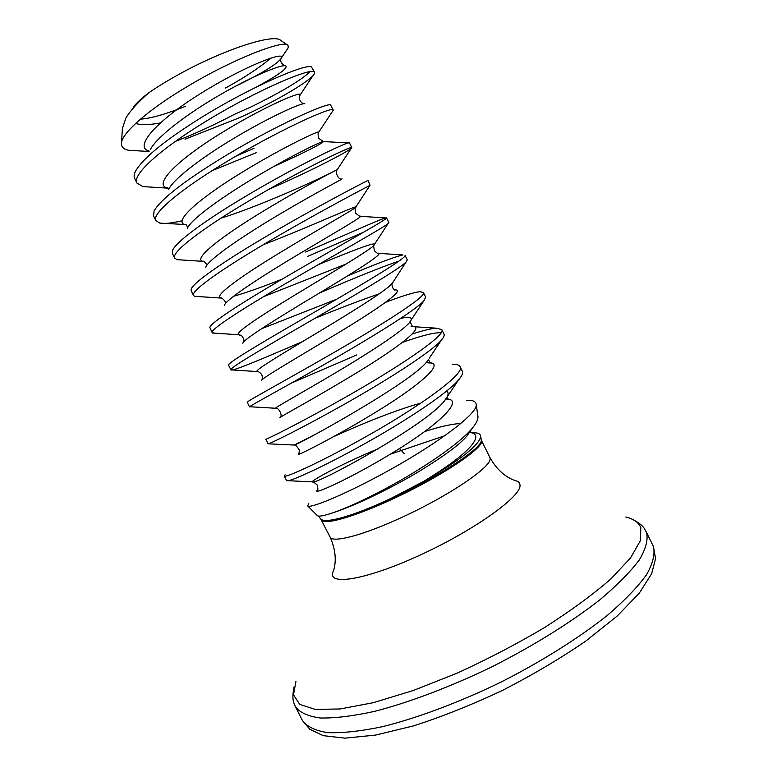 <?xml version="1.0" encoding="UTF-8"?>
<svg xmlns="http://www.w3.org/2000/svg" width="777" height="777" viewBox="0 0 777 777"><rect width="100%" height="100%" fill="white"/><g stroke="black" fill="none" stroke-linecap="round" stroke-linejoin="round"><path stroke-width="1.17" d="M476.204 404.322L477.942 416.657C478.146 419.512 476.301 423.319 472.397 428.069C460.324 443.104 423.242 468.453 386.742 488.024C364.112 500.048 345.969 508.381 332.303 513.005C325.369 515.287 320.794 516.317 318.589 516.093L317.482 515.763L307.702 505.973L308.77 503.311M319.959 517.987L320.765 519.055C325.602 524.106 355.701 515.306 392.356 497.727L423.426 481.526C460.402 460.071 479.487 445.007 480.691 436.324C480.458 433.663 477.476 432.478 471.726 432.77M466.462 400.281C472.659 400.029 475.893 401.379 476.175 404.322C478.855 413.733 430.905 448.174 379.497 475.514C340.724 496.377 309.906 508.527 307.702 505.973M225.456 88.034C244.755 77.428 259.868 67.444 270.794 58.09M148.99 151.476L128.865 150.311C124.155 149.485 121.678 147.426 121.445 144.124C120.182 134.363 147.407 110.344 186.053 87.277C233.479 58.537 284.227 39.404 287.985 45.251L280.75 40.472C274.699 33.217 225.602 48.757 180.963 73.242C168.794 79.866 158.081 86.373 148.815 92.764C137.704 102.496 130.021 110.994 125.777 118.25L122.416 128.487M287.985 45.251L288.257 47.708L281.643 57.605C278.593 63.296 262.548 73.184 233.508 87.277M310.081 71.659C301.427 80.021 281.905 91.705 251.515 106.711L234.372 114.365C214.131 125 194.483 134.003 175.408 141.385M285.13 474.844L284.304 476.039C284.256 478.35 317.239 463.859 360.538 439.714C415.812 409.226 466.365 373.465 460.023 366.569C459.149 364.908 456.555 364.19 452.243 364.394M284.304 476.039L286.616 480.642L288.286 480.71C294.648 479.623 325.485 465.569 363.014 444.667C405.108 421.387 447.756 393.211 458.721 379.73C462.014 375.845 463.209 372.989 462.305 371.183L460.023 366.569M149.262 186.985L142.978 186.597L137.024 183.149C131.74 175.087 159.741 149.776 202.593 123.407C257.002 89.51 314.413 65.996 314.559 72.29L314.598 73.155C313.316 79.011 279.662 99.67 238.869 117.978L185.023 139.209M254.001 148.358L235.946 156.128M137.024 183.149L134.664 178.448C133.712 176.573 134.062 174.048 135.693 170.882C143.395 157.925 164.841 140.404 200.048 118.327C251.204 86.402 306.478 63.18 311.451 66.939L314.559 72.29M256.157 152.7L212.111 170.678M181.954 220.765C171.804 223.193 164.433 223.97 159.839 223.096L155.905 220.687L153.545 216.006L154.099 210.926C160.849 199.339 182.925 182.003 220.318 158.916C273.611 126.156 329.487 101.331 330.72 105.128L333.246 110.179L332.119 111.888M181.517 259.955L177.049 259.664L174.728 258.129C170.794 252.748 200.087 230.235 243.046 204.438C296.6 172.067 351.602 145.542 351.719 147.572L351.796 147.63C352.787 148.961 316.705 168.366 273.397 187.325L268.939 189.277M155.905 220.687C151.292 213.966 179.943 190.064 222.853 163.976C277.379 130.526 333.896 105.419 333.207 110.013M174.728 258.129L172.377 253.457L172.601 250.379C175.689 242.181 203.516 221.678 240.53 199.388C295.153 166.317 350.903 139.831 349.475 142.929L351.796 147.63M193.512 295.474L191.161 290.812L191.181 289.229C192.774 282.993 221.717 262.898 260.674 239.734C315.413 207.1 370.279 179.05 368.026 180.458L370.017 185.324C367.744 186.48 314.821 214.034 263.189 244.765C220.173 270.279 190.239 291.414 193.512 295.474L194.629 296.319L198.145 296.542M215.112 333.207L212.228 332.711L209.839 327.486C209.868 323.387 239.879 303.962 280.769 279.963C335.615 247.766 389.607 218.152 386.528 217.881L385.567 217.929C379.681 219.367 345.066 235.13 305.614 252.02M398.892 261.101C383.168 266.433 358.498 276.291 324.864 290.695L319.677 292.88M212.228 332.711C209.635 329.972 240.19 310.217 283.275 284.984C333.003 255.818 383.877 227.564 388.15 223.455L388.84 222.552L386.528 217.89M257.915 371.61L230.905 369.852L228.555 365.171C226.894 363.413 257.954 344.901 300.796 320.075C355.749 288.316 408.877 257.148 404.982 255.206L407.284 259.868L406.099 261.946C399.97 268.774 351.146 297.436 303.292 325.087C260.159 350.029 228.962 368.415 230.905 369.842L230.905 369.842C231.76 371.911 263.5 358.265 302.554 341.608M356.837 354.895L291.385 383.08M250.145 406.76L249.524 406.876L247.203 402.253C245.843 401.971 277.583 384.78 320.765 360.072C375.835 328.739 428.098 296.027 423.378 292.424L419.803 291.696C413.587 292.463 402.233 295.979 385.751 302.243M249.524 406.876L249.621 406.73C250.641 405.468 281.954 388.655 323.261 365.064C369.192 338.908 415.967 310.149 423.853 300.816L425.67 297.076L423.378 292.424M313.762 435.149L294.25 445.056L268.094 443.813L265.783 439.199C265.074 440.219 297.436 424.378 340.685 399.951C395.852 369.036 447.251 334.8 441.724 329.545L436.247 328.176C431.002 328.584 423.047 330.507 412.383 333.955M268.755 443.686C272.581 442.521 303.758 427.156 343.162 404.924C387.179 380.225 431.886 351.631 441.394 340.083C443.745 337.373 444.619 335.402 444.017 334.178L441.724 329.545M363.84 232.09L307.75 256.323M378.885 253.37L402.904 254.953C394.774 256.731 376.262 263.753 347.348 276.029M441.035 332.741C434.44 332.401 421.61 335.606 402.544 342.366M185.616 106.264C166.288 114.044 151.224 118.347 140.423 119.172M133.673 106.692C136.694 102.797 141.744 98.155 148.815 92.764M404.37 453.787L399.465 448.552M481.235 439.976L481.313 440.122C486.645 446.017 442.385 476.126 392.977 498.863C354.205 516.996 323.339 525.602 321.455 519.832L321.387 519.677M402.156 517.229C363.364 535.266 332.245 543.337 330.099 537.033C335.509 549.388 336.645 560.673 333.498 570.891C325.417 586.237 363.859 580.788 418.618 555.769C473.368 530.895 521.552 496.454 520.007 485.159C519.9 482.74 518.172 481.177 514.84 480.477C504.788 476.845 496.464 469.143 489.85 457.381L490.102 458.886C490.879 467.336 448.31 496.144 402.156 517.229M321.134 519.424L321.445 519.735C325.553 524.067 355.662 515.219 392.511 497.989C439.85 476.175 483.343 447.222 481.245 440.064L481.177 439.627M625.776 517.026C633.585 518.842 638.597 522.348 640.792 527.525L640.491 540.501L630.574 557.905L610.751 579.04C592.764 594.667 570.677 610.848 544.502 627.573C516.588 644.104 487.432 659.304 457.031 673.183L413.073 690.578L373.232 702.699L340.083 708.974L315.316 709.401L299.767 704.428L293.483 694.813L295.93 681.487M631.351 518.822C638.325 522.241 642.676 525.553 644.415 528.729L646.561 532.575C648.251 539.762 645.833 548.873 639.316 559.916C630.302 571.95 617.132 585.266 599.805 599.863C571.114 622.309 533.488 645.765 492.268 666.637C450.699 686.761 409.547 702.33 374.815 711.314C353.079 716.083 334.897 718.307 320.289 717.997C307.983 716.307 299.689 712.519 295.406 706.643L302.399 720.444C306.828 726.602 315.258 730.671 327.69 732.633C342.434 733.216 360.722 731.225 382.556 726.67C417.414 717.987 458.624 702.602 500.174 682.517C541.375 661.635 578.894 638.024 607.429 615.316C624.64 600.514 637.684 586.965 646.561 574.669C652.942 563.364 655.225 553.982 653.389 546.513L655.565 558.556L651.67 573.688L639.316 593.113L617.123 616.112L585.596 641.21C560.431 658.449 532.74 674.844 502.534 690.374C471.872 704.807 442.278 716.617 413.752 725.825L375.582 735.081L344.969 738.15L323.222 735.664L309.78 729.253L302.399 720.444M444.726 435.761L390.297 454.224M378.37 448.708C338.16 465.258 305.536 483.731 313.384 481.905L317.171 484.955C317.9 487.82 318.046 489.5 317.599 490.005C310.314 496.318 350.641 478.739 395.58 450.981C440.598 423.3 465.209 398.931 445.755 398.883M420.852 403.137C395.444 410.091 359.489 424.786 333.382 436.791M429.982 362.616L428.632 359.858L426.913 361.732C410.596 383.051 296.697 445.571 294.25 445.056C295.056 444.318 296.775 446.037 299.417 450.213L298.863 454.021C293.347 457.779 334.431 437.752 378.593 410.441C422.843 383.168 446.513 361.392 427.505 362.801L431.536 363.063M280.157 417.57C276.573 418.706 316.433 397.455 359.168 371.27C401.971 345.095 426.806 325.087 411.082 326.515M261.499 380.662C259.712 379.302 298.319 357.109 339.646 332.012C381.031 306.915 406.857 288.529 394.308 290.006M379.38 293.774C361.995 299.699 340.52 307.877 314.938 318.327M242.88 343.288C242.754 339.588 280.138 316.666 320.095 292.628C360.101 268.56 386.693 251.68 377.156 253.253M346.192 263.986L263.617 296.659M224.3 305.458C225.728 299.572 261.859 276.146 300.456 253.147C339.112 230.099 366.288 214.607 359.644 216.268L355.798 213.345C354.972 209.547 354.866 207.624 355.477 207.556C362.296 202.409 311.033 226.476 263.364 244.668M205.769 267.142C208.663 259.236 243.541 235.509 280.779 213.539C318.055 191.511 345.639 177.292 341.773 179.05C338.053 179.769 335.062 172.105 337.228 169.677L337.208 169.726M187.286 228.351C191.56 218.609 225.175 194.784 261.023 173.834C296.921 152.797 324.728 139.763 323.523 141.569C320.707 144.405 303.914 152.826 273.164 166.832M168.842 189.083C174.388 177.7 206.74 153.953 241.22 134.003C275.748 113.957 303.603 101.991 304.875 103.846M150.466 149.33C157.168 136.509 188.248 113.034 221.358 94.056C254.516 75 282.265 63.996 285.839 65.87C287.966 68.182 278.312 75.155 256.857 86.801M160.217 122.97C149.31 124.971 141.123 125.126 135.635 123.446M288.286 480.71L313.384 481.905C320.716 482.381 426.165 424.941 444.357 400.951C448.397 396.008 449.135 392.715 446.59 391.054M441.394 340.083L429.292 358.168M275.893 408.323L275.417 408.246C276.029 407.031 302.166 392.618 335.635 372.746C369.094 352.875 401.787 331.653 409.304 322.785C413.626 317.579 410.732 316.122 400.621 318.415M261.946 379.856C264.51 372.707 255.206 370.396 256.896 371.474C255.05 370.114 281.167 354.409 316.103 333.459C351.019 312.519 385.169 291.278 391.521 284.1L392.871 282.041M336.684 299.213L261.412 328.788M240.044 334.936L238.665 334.741C234.207 333.197 260.101 316.103 296.493 294.075C332.847 272.057 368.463 250.99 373.572 245.707C379.904 239.627 353.554 250.311 318.172 264.714M282.168 279.147C262.053 287.101 245.814 292.832 233.45 296.319M222.203 298.261L220.707 298.038C213.481 296.319 238.976 277.7 276.816 254.584C314.607 231.468 351.699 210.771 355.477 207.556L370.017 185.324M204.312 261.596L203.04 261.383C192.851 259.499 217.735 239.229 257.061 214.986C296.319 190.734 334.916 170.629 337.228 169.677L351.719 147.572M331.196 172.737C313.743 181.429 259.236 206.293 220.95 218.201M186.315 224.893L185.635 224.767C172.358 222.717 196.464 200.641 237.296 175.252C278.03 149.825 318.133 130.575 318.842 132.051L318.512 132.663M168.143 188.121C152.214 185.645 175.738 161.509 217.958 135.091C260.081 108.605 301.291 90.656 300.32 94.697L299.737 95.736M149.252 151.107C132.906 147.047 157.41 120.377 200.524 93.57C243.541 66.657 284.295 51.039 281.643 57.605C279.739 60.179 280.662 62.879 284.392 65.686M424.728 431.536C439.219 426.816 451.272 424.096 460.887 423.397M470.299 431.099L467.055 435.819C460.46 443.958 444.531 455.788 419.24 471.338C394.327 486.295 358.197 504.613 332.303 513.005M469.337 432.498C483.527 433.294 476.777 449.155 423.426 481.526M320.775 519.055L330.099 537.033M480.71 436.324L481.245 440.064L489.85 457.381M646.182 531.75L653.001 545.648M293.997 687.014C292.54 694.648 292.56 700.116 294.065 703.408L295.406 706.643M122.397 128.487L121.435 144.124M447.766 398.883L447.057 397.455L444.357 400.951L458.721 379.73M280.312 417.278C282.954 416.083 278.525 406.692 275.417 408.246L249.621 406.73M412.296 326.262L410.227 322.018L409.304 322.785L423.853 300.816M394.697 289.802C393.065 289.083 392.132 287.131 391.88 283.964L406.099 261.946M243.531 342.103C244.483 340.569 243.861 338.451 241.666 335.761L238.665 334.741L212.577 333.042M377.175 253.176L374.378 250.806L373.572 245.707L388.15 223.455M225.039 304.098C227.185 301.126 219.57 296.27 220.707 298.038L194.629 296.319M206.429 265.909C207.945 264.219 202.603 260.042 203.02 261.363L177.049 259.664M187.655 227.622C186.597 225.077 185.781 224.048 185.227 224.534L159.839 223.096M348.358 142.949L323.523 141.569L318.599 138.277C317.88 134.246 317.958 132.168 318.842 132.051L333.246 110.179M168.726 189.267L167.23 187.636L168.104 188.083M303.797 103.7C299.067 102.418 298.329 95.892 300.32 94.697L314.598 73.155M385.567 217.929L360.596 216.336M436.247 328.176L414.345 326.738M448.368 399.164L445.677 398.999M168.182 188.17L142.978 186.597M472.397 428.069L467.055 435.819M318.58 516.103L319.949 517.997M470.677 432.566L470.221 431.623M470.59 432.672L469.269 432.604"/></g></svg>
